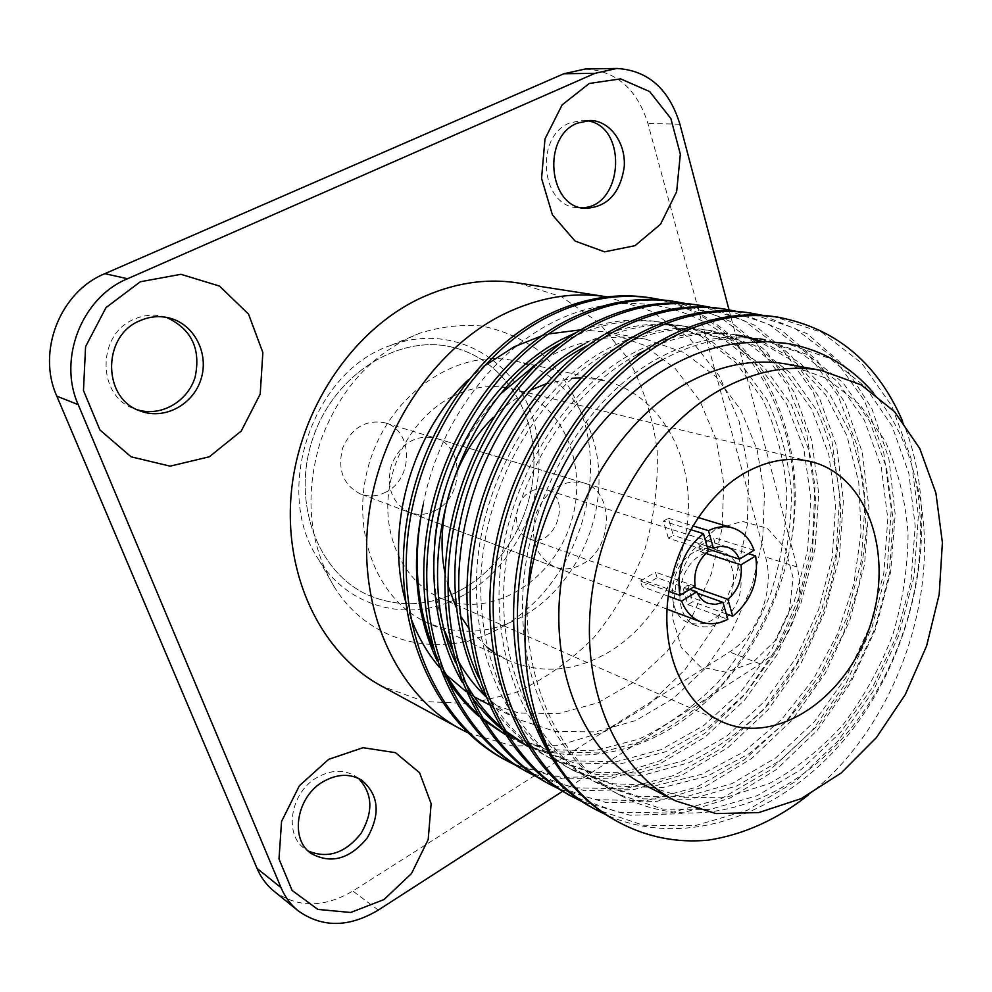 <?xml version="1.0" encoding="UTF-8"?>
<svg xmlns="http://www.w3.org/2000/svg" width="992" height="992" viewBox="0 0 992 992"><rect width="100%" height="100%" fill="white"/><g stroke="black" fill="none" stroke-linecap="round" stroke-linejoin="round"><path stroke-width="0.74" stroke-dasharray="4.96 3.72" d="M661.999 299.931C754.54 319.722 807.996 426.486 792.571 533.299C781.597 606.62 741.991 676.941 685.918 718.456C629.87 759.5 558.484 768.292 502.87 733.187M423.2 504.655C439.072 420.025 497.401 345.117 564.436 316.969C631.805 288.821 701.319 306.23 745.29 353.884C784.077 403.198 799.837 463.004 792.571 533.299M745.29 353.884C720.167 323.268 688.312 304.556 649.748 297.736M685.918 303.577L729.827 321.185L766.531 351.503L794.195 392.237L811.816 440.572L818.735 493.793L814.99 549.022L800.842 603.545L777.071 654.72L744.645 700.005L705.064 737.093L660.015 763.728L611.692 778.174L562.6 778.881L515.555 765.204M514.054 764.237L561.646 777.505L611.208 776.116L659.829 760.827L704.965 733.2L744.372 695.107L776.352 648.83L799.378 596.8L812.522 541.632L814.978 486.055L806.546 432.884L787.264 385.07L757.863 345.402L719.498 316.77L674.138 301.432M710.656 307.371L754.8 325.277L791.566 356.103L819.218 397.445L836.678 446.512L843.411 500.514L839.381 556.549L824.91 611.903L800.767 663.846L767.982 709.9L727.979 747.608L682.508 774.826L633.764 789.632L584.251 790.587L536.833 776.848M525.698 771.106L573.649 787.76L624.315 788.851L674.523 775.273L721.519 748.414L762.922 710.371L796.787 663.437L821.574 610.254L836.144 553.499L839.716 496.124L831.941 441.08L812.894 391.48L783.221 350.362L744.174 320.701L697.76 305.015M736.275 311.314L780.63 329.493L817.445 360.852L845.072 402.814L862.37 452.65L868.905 507.445L864.553 564.324L849.784 620.508L825.257 673.27L792.087 720.105L751.663 758.483L705.783 786.296L656.605 801.486L606.658 802.702L558.868 788.925M546.034 782.291L594.481 799.552L645.78 800.854L696.719 787.115L744.434 759.748L786.557 720.948L821.016 673.047L846.35 618.785L861.267 560.889L865.086 502.386L857.324 446.313L838.153 395.833L808.12 354.119L768.589 324.148L721.506 308.636M762.823 315.382L807.339 333.858L844.204 365.726L871.77 408.307L888.906 458.887L895.218 514.464L890.605 572.198L875.527 629.213L850.652 682.831L817.148 730.447L776.339 769.581L730.087 798.027L680.5 813.725L630.168 815.25L581.982 801.586M569.396 795.138L618.301 812.15L669.997 813.043L721.32 798.634L769.383 770.548L811.803 730.893L846.56 682.149L872.129 626.969L887.282 568.218L891.287 508.859L883.661 452.042L864.553 400.855L834.508 358.62L794.84 328.253L747.522 312.592M902.584 421.216C940.118 510.806 921.134 633.863 858.551 721.308C796.105 808.604 691.771 853.12 606.186 814.841M593.836 808.567L643.176 825.232L695.268 825.617L746.939 810.464L795.324 781.597L838.017 741.036L873.047 691.387L898.826 635.289L914.202 575.658L918.356 515.468L910.892 457.858L891.833 406.026L861.8 363.233L822.021 332.518L774.504 316.684M736.126 334.924L733.373 334.428C700.488 328.947 666.822 335.296 632.4 353.462C563.419 390.513 507.805 480.277 499.993 573.016C492.168 665.83 532.146 749.146 594.134 781.436L638.501 796.427L685.41 796.874L732.022 783.568L775.756 757.838L814.457 721.63L846.263 677.09L869.773 626.708L883.835 573.054L887.815 518.853L881.256 466.972L864.342 420.236L837.546 381.585L802.106 353.636L759.76 338.88C726.64 333.337 692.676 339.859 657.894 358.447C588.157 396.267 531.712 487.903 523.59 582.403C515.431 676.966 555.694 761.571 618.152 794.158L662.904 809.15L710.222 809.422L757.268 795.658L801.437 769.358L840.534 732.381L872.737 687.059L896.594 635.785L911.003 581.25L915.219 526.182L908.87 473.482L892.044 426.027L865.272 386.768L829.696 358.434L785.862 343.269M528.265 585.602C519.746 680.028 560.567 764.993 623.013 796.725C694.623 833.925 784.908 804.785 844.973 735.481C905.188 666.016 933.224 562.365 914.946 477.065C907.048 444.18 893.172 416.057 873.307 392.683M637.36 354.442C568.218 391.604 512.43 481.752 504.581 574.852C496.657 668 536.746 751.539 598.796 783.928L643.25 798.882L690.234 799.329L736.932 785.9L780.766 760.095L819.528 723.701L851.421 679.036L874.981 628.457L889.142 574.641L893.135 520.279L886.637 468.224L869.711 421.364L842.94 382.577L807.451 354.578L765.08 339.76C731.898 334.23 697.884 340.802 663.04 359.451M485.386 696.297C502.088 723.552 523.156 743.913 548.588 757.38L592.187 772.247L638.29 773.078L684.034 760.566L726.95 735.965L764.832 701.133L795.894 658.142L818.698 609.41L832.189 557.442L835.648 504.916L828.791 454.572L811.667 409.262L784.945 371.69L749.754 344.584L707.928 330.113C675.267 324.731 641.898 330.906 607.836 348.651C539.598 384.97 484.766 472.924 477.301 563.989C469.737 655.117 509.479 737.168 570.958 769.184L612.957 783.792L657.374 785.255L701.716 774.293L743.715 751.886L781.448 719.708L813.204 679.52L837.732 633.454L853.914 583.68L861.093 532.518L858.774 482.422L846.97 435.823L825.89 395.275L796.39 363.109L759.661 341.67M749.022 338.049L746.393 337.292M478.938 678.02C496.422 715.517 521.085 742.735 552.928 759.661L596.614 774.566L642.779 775.347L688.634 762.774C718.22 748.216 745.203 728.326 769.581 703.105C791.864 675.416 809.869 644.738 823.596 611.072C834.483 576.426 840.162 541.483 840.658 506.255C837.992 471.659 830.006 439.679 816.726 410.291L789.967 372.657L754.763 345.427L712.876 330.981C680.165 325.525 646.747 331.737 612.61 349.606C544.211 386.012 489.267 474.362 481.69 565.75C474.102 657.2 513.881 739.474 575.447 771.578L617.731 786.197L662.408 787.598L707.023 776.339L749.233 753.61L787.09 720.961L818.921 680.314L843.374 633.727L859.419 583.507L866.314 531.96L863.66 481.591L851.359 434.88L829.783 394.382L799.676 362.551L762.402 341.608M751.7 338.198L749.059 337.503M733.373 334.416L738.507 335.284C708.412 330.237 677.474 335.197 645.693 350.164M527.831 746.344L574.48 763.009L620.248 763.976L665.669 751.762L708.238 727.582L745.798 693.284L776.562 650.876L799.118 602.789L812.374 551.465L815.672 499.584L808.678 449.835L791.517 405.046L764.807 367.92L729.752 341.112L688.126 326.79C655.662 321.42 622.542 327.472 588.764 344.931L588.144 345.253M462.247 682.248L469.514 693.805M501.729 729.157L506.007 732.542M531.166 748.191L526.975 745.972L570.214 760.752L615.896 761.794L661.23 749.617L703.725 725.574L741.198 691.362L771.912 649.14L794.369 601.177L807.6 550.014L810.824 498.282L803.83 448.682L786.631 404.029L759.959 367.003L724.904 340.281L683.352 325.971C650.913 320.627 617.855 326.653 584.164 344.038M510.161 737.093L553.09 751.824L598.449 752.978L643.448 741.098C672.489 727.223 698.938 708.102 722.771 683.761C744.595 657.051 762.129 627.378 775.397 594.754C785.937 561.174 791.294 527.285 791.467 493.111C788.615 459.507 780.506 428.457 767.126 399.95L740.491 363.357L705.572 336.92L664.231 322.76C631.991 317.44 599.168 323.342 565.762 340.442L560.852 343.12M455.613 662.706L463.822 679.743M500.055 726.355L504.668 730.348M433.194 647.937L441.378 665.843M477.338 713.67L481.901 717.749M504.854 734.142L508.226 736.052M618.041 821.847C646.4 836.616 676.432 842.729 708.139 840.162M808.406 794.964C897.574 725.97 946.356 585.02 914.946 477.065M483.253 719.969L478.975 716.422M445.21 675.912L437.236 661.069M504.99 734.353L548.973 749.654L594.22 750.857L639.146 739.028C668.137 725.226 694.524 706.192 718.32 681.913C740.082 655.303 757.578 625.729 770.821 593.204C781.312 559.736 786.631 525.946 786.792 491.846C783.916 458.366 775.794 427.403 762.414 398.958L735.779 362.489L700.898 336.102L659.618 322.003C632.611 317.49 604.909 320.974 576.501 332.444M787.177 364.176L826.696 378.411L859.89 404.699L885.149 440.932C897.76 469.166 905.398 499.943 908.077 533.25C907.854 567.213 902.794 600.966 892.874 634.52C880.375 667.207 863.883 697.091 843.436 724.21C821.066 749.047 796.303 768.85 769.135 783.606L727.074 797.047L684.728 797.766L644.688 785.081M485.286 696.124L500.675 708.933L517.39 719.126L555.532 731.563L595.783 731.885L635.674 720.564L672.998 698.703L705.796 667.839L732.456 629.821L751.713 586.731L762.588 540.814L764.497 494.413L757.194 449.984L740.826 409.944L716.013 376.724L683.86 352.52L645.99 339.239C615.288 333.734 584.09 338.929 552.408 354.814L535.73 364.585M501.394 393.229C475.726 420.087 456.94 452.253 445.048 489.726M434.446 545.836C432.4 576.65 435.984 605.368 445.197 631.991M451.955 648.706L457.337 659.358M452.067 396.676C416.628 414.755 390.129 457.461 387.934 500.96C385.69 544.496 407.662 583.693 440.522 598.027C489.378 619.69 550.982 583.271 570.078 525.252C590.153 467.554 563.344 401.214 511.376 388.728C491.759 384.115 471.994 386.768 452.067 396.676M524.917 615.189C570.4 588.38 600.532 531.067 598.97 475.689C597.469 420.36 563.58 371.789 514.848 360.927C459.643 348.006 393.427 390.712 370.996 457.858C348.018 524.818 374.691 598.957 426.386 622.232C459.135 636.244 491.97 633.888 524.917 615.189M541.843 335.767L548.663 333.932M580.828 329.815L606.1 331.948L643.461 344.956L675.292 368.578L699.943 400.979L716.311 439.989L723.751 483.29L722.102 528.463L711.586 573.153L692.8 615.04L666.661 651.93L634.446 681.802L597.754 702.857L558.484 713.62L518.853 713.037L481.269 700.674M474.288 696.83L469.6 693.941M469.563 693.904L466.128 691.61M446.425 674.969L439.481 667.393M410.552 617.136L405.282 600.321M468.435 379.713L483.439 366.556M467.703 732.666L512.455 745.947L559.215 745.277L605.17 731.389L647.776 705.634L684.877 669.836L714.724 626.126L735.903 576.848L747.41 524.52L748.576 471.783L739.152 421.364L719.324 376.018L689.775 338.508L651.806 311.401L607.302 296.906M517.849 282.943L561.497 296.769L598.932 322.747L628.147 358.732C643.188 386.818 652.86 417.396 657.175 450.48C658.316 484.146 654.112 517.477 644.552 550.461C632.115 582.478 615.201 611.506 593.848 637.558C570.326 661.205 544.062 679.619 515.059 692.8L469.985 703.626L424.477 701.53L381.412 685.993M462.917 588.926C506.9 563.803 535.804 509.367 533.87 456.593C531.985 403.868 498.641 357.492 451.335 346.952C397.73 334.453 334.093 374.654 312.889 438.179C291.14 501.53 317.279 572.111 367.449 594.754C399.243 608.394 431.061 606.447 462.917 588.926C506.9 563.803 535.804 509.367 533.87 456.593C531.985 403.868 498.641 357.492 451.335 346.952C397.73 334.453 334.093 374.654 312.889 438.179C291.14 501.53 317.279 572.111 367.449 594.754C399.243 608.394 431.061 606.447 462.917 588.926M464.814 594.431C520.602 562.675 551.453 486.365 534.341 423.41C517.96 360.232 453.604 321.867 391.158 345.278C312.691 370.896 271.858 491.511 318.63 559.525C349.978 610.824 415.09 623.993 464.814 594.431M504.196 625.654C568.701 587.872 604.488 499.013 585.342 425.432C576.154 393.973 559.748 368.429 536.139 348.8C519.51 337.553 501.27 329.952 481.418 325.984C461.02 324.31 440.448 326.728 419.715 333.225C373.414 352.148 340.392 388.008 320.639 440.808C304.259 494.748 308.71 543.294 333.994 586.446C370.822 646.573 446.685 660.771 504.196 625.654M729.021 309.826L797.035 566.94C806.508 600.495 789.334 645.854 760.256 663.908L562.638 791.269M714.959 529.654L691.188 551.788L675.912 583.333L672.415 617.656L681.318 647.54L700.538 666.922L725.958 672.216L752.457 662.805L774.975 640.844L789.396 610.613L793.092 577.766L785.28 548.415L767.213 528.203L742.152 521.358L714.959 529.654M586.47 120.627L582.651 120.28L569.619 122.983C533.994 136.735 541.136 206.919 577.555 207.675L581.362 207.762M166.482 317.39L163.606 316.535C153.698 314.08 143.939 314.96 134.304 319.176C96.224 334.18 96.98 397.073 134.813 408.915L137.665 409.87M358.422 778.348L355.384 776.116C343.802 769.296 331.092 769.73 317.229 777.406C290.52 792.124 283.365 834.446 304.966 848.916L308.152 850.987M701.022 555.036C708.462 550.709 715.74 549.63 722.858 551.8C739.462 559.972 744.732 575.682 738.656 598.92C728.946 620.905 715.046 629.908 696.967 625.94C672.328 618.45 674.932 569.048 701.022 555.036M693.445 552.544C667.43 566.469 664.876 615.61 689.465 623.1C707.507 627.056 721.37 618.115 731.03 596.254C737.068 573.14 731.798 557.504 715.22 549.345C708.127 547.187 700.86 548.254 693.445 552.544M585.354 68.994C616.168 70.804 637.013 88.958 647.9 123.454L765.576 557.02C775.099 589.967 758.272 634.384 729.517 651.955L352.854 891.039C323.975 908.002 297.687 908.052 273.99 891.2M514.848 360.927L602.553 380.209C653.046 391.493 687.506 443.04 688.398 501.915C689.353 560.852 657.584 622.133 610.179 651.298C575.844 671.683 541.706 674.647 507.768 660.188L493.235 651.831M487.097 647.218L468.683 628.048M461.441 617.235L456.159 607.34M448 585.788L445.11 573.785M493.334 417.297C505.077 405.654 517.836 396.478 531.6 389.769M545.761 383.929L571.962 378.312M580.779 377.902L600.693 379.824M582.614 563.952C613.701 547.745 614.556 490.544 583.333 482.806C562.328 479.136 546.542 489.44 535.965 513.695C529.629 539.4 535.916 557.169 554.826 567.015C564.002 570.239 573.264 569.222 582.614 563.952M435.699 510.31C427.056 514.848 418.426 515.592 409.82 512.554C392.051 503.452 385.925 487.531 391.431 464.764C400.88 443.35 415.425 434.422 435.066 437.98C464.343 445.296 464.504 496.372 435.699 510.31M687.853 585.181L692.676 601.71L687.878 604.649L683.029 588.107L687.853 585.181L693.408 587.14M726.293 613.924L692.676 601.71M687.878 604.649L727.818 619.306M697.413 593.241L683.029 588.107M754.056 550.25L713.434 537.528L714.996 543.083L700.612 551.701L699.013 546.133L707.804 548.973M699.013 546.133L713.434 537.528M668.248 596.192L642.208 586.669L640.497 581.052L668.955 591.356M640.497 581.052L655.439 572.148L657.113 577.741L689.775 589.347M695.119 586.098L655.439 572.148M714.996 543.083L748.452 553.672M705.808 553.387L700.612 551.701M657.113 577.741L642.208 586.669M668.385 538.197L663.375 521.122L668.31 518.246L673.295 535.308L668.385 538.197L708.424 551.155M690.544 529.604L663.375 521.122M668.31 518.246L692.763 525.81M706.986 546.108L673.295 535.308M530.745 491.486C535.878 488.734 540.962 488.126 545.997 489.639C572.843 496.967 555.098 549.394 529.319 538.904C511.55 533.696 512.442 500.476 530.745 491.486M385.863 492.106C377.468 496.409 369.074 497.079 360.691 494.115C343.381 485.286 337.342 469.985 342.562 448.223C351.627 427.763 365.726 419.281 384.834 422.79C413.366 429.945 413.813 478.925 385.863 492.106M378.25 910.098L352.854 891.039M760.256 663.908L729.517 651.955M797.035 566.94L765.576 557.02M679.917 124.223L647.9 123.454M697.599 304.99L699.943 305.35M593.303 808.269L595.498 809.472M618.165 794.146L623.013 796.712M594.134 781.448L598.808 783.916M570.946 769.209L575.459 771.59M548.576 757.38L552.928 759.686M707.928 330.125L712.876 330.968M683.352 325.996L688.126 326.802M506.094 734.936L510.148 737.081M659.618 321.991L664.231 322.772M810.91 461.602L511.376 388.728M722.722 722.102L440.522 598.027M488.87 704.556L517.39 719.126M606.1 331.948L645.99 339.239M507.768 660.188L426.386 622.232M318.63 559.525L333.994 586.446M391.158 345.278L419.715 333.225M590.314 120.454L582.651 120.28M585.131 208.357L577.555 207.675M169.434 318.035L163.606 316.535M140.442 411.035L134.813 408.915M361.72 780.183L355.384 776.116M311.054 853.442L304.966 848.916M722.858 551.8L715.22 549.345M696.967 625.94L689.465 623.1M583.333 482.806L435.066 437.98M554.826 567.015L409.82 512.554M727.26 547.051L545.997 489.639M708.176 603.409L529.319 538.904M698.07 517.489L384.834 422.79M667.046 609.162L360.691 494.115"/><path stroke-width="1.49" d="M515.555 765.204L506.118 760.393C440.919 725.003 398.821 637.819 407.278 541.917C415.574 446.078 474.374 354.367 547.522 317.068C582.936 299.262 617.78 292.938 652.029 298.084L661.999 299.931M649.748 297.736L648.731 297.575C614.532 292.442 579.774 298.741 544.434 316.436M536.833 776.848L527.31 772.012C461.528 736.374 419.145 647.838 427.899 550.213C436.468 452.662 496.174 359.203 570.09 321.098C605.889 302.969 641.055 296.484 675.577 301.642L685.918 303.577M544.348 316.485C471.324 353.71 412.635 445.148 404.389 540.752C395.969 636.418 438.018 723.416 503.142 758.756L514.054 764.237M674.138 301.432L672.154 301.109C637.67 295.976 602.553 302.436 566.792 320.503C492.999 358.509 433.43 451.695 424.886 548.998C416.194 646.375 458.515 734.725 524.222 770.313L525.698 771.106M558.868 788.925L549.233 784.04C482.881 748.129 440.25 658.217 449.264 558.818C458.192 459.482 518.766 364.188 593.476 325.277C629.684 306.801 665.173 300.154 699.943 305.338L710.656 307.371M697.76 305.015L696.396 304.804C661.664 299.609 626.225 306.23 590.066 324.669C515.468 363.456 455.03 458.49 446.14 557.566C437.187 656.704 479.756 746.418 546.034 782.291L549.221 784.064M581.982 801.586L571.938 796.526C505.04 760.306 462.148 669.005 471.46 567.759C480.748 466.587 542.202 369.334 617.743 329.654C654.348 310.744 690.159 303.924 725.177 309.182L736.275 311.314M725.177 309.182L721.506 308.624C686.551 303.366 650.802 310.149 614.271 328.997M606.186 814.841L595.485 809.484C528.066 772.929 484.84 680.214 494.537 577.059C504.159 473.965 566.556 374.691 642.928 334.192C679.929 314.836 716.063 307.83 751.328 313.174L762.823 315.382M614.209 329.022C538.78 368.578 477.462 465.558 468.212 566.457C458.949 667.43 501.816 758.52 568.627 794.716L569.396 795.138M751.328 313.15L747.522 312.579C712.306 307.26 676.246 314.216 639.344 333.498M785.862 343.269L766.419 341.62L746.406 342.711C675.329 346.481 598.325 405.455 557.082 492.144C515.828 579.018 514.947 683.451 550.944 753.883C515.741 693.42 507.098 605.938 530.472 524.061C554.044 442.333 607.848 372.099 669.092 338.892C706.465 319.102 742.921 311.91 778.46 317.291C836.045 328.377 877.412 363.022 902.584 421.216M639.257 333.535C562.997 373.897 500.737 472.899 491.176 575.707C481.517 678.578 524.718 771.082 592.063 807.612L593.836 808.567M778.46 317.266L774.504 316.671C739.028 311.314 702.646 318.482 665.347 338.16M873.307 392.683C850.38 366.184 821.971 349.841 788.094 343.629L767.56 341.694L746.406 342.711M663.04 359.451C592.782 396.763 535.271 490.457 528.265 585.602M759.661 341.67L749.022 338.049M746.393 337.292L736.126 334.924M762.402 341.608L751.7 338.198M749.059 337.503L738.507 335.296M645.693 350.164L637.36 354.442M584.164 344.038C530.894 372.409 484.976 431.694 465.285 500.786C445.892 569.941 454.038 644.267 485.386 696.297M588.144 345.253C483.96 396.18 425.332 570.003 478.938 678.02M561.323 339.599C509.194 367.052 464.281 424.254 444.627 491.152C425.221 558.161 432.413 630.565 462.247 682.248M469.514 693.805C478.9 707.482 489.651 719.274 501.729 729.157M506.007 732.542L526.975 745.984M560.852 343.12C461.85 394.618 406.757 557.628 455.613 662.706M463.822 679.743C473.754 697.971 485.832 713.508 500.055 726.355M504.668 730.348L527.831 746.344M437.236 661.069C415.512 614.494 410.837 562.365 423.2 504.668C412.697 556.19 416.02 603.942 433.194 647.937M441.378 665.843C451.1 684.492 463.09 700.439 477.338 713.67M481.901 717.749L504.854 734.142M508.226 736.052L510.161 737.093M665.285 338.198C588.206 379.465 524.917 480.512 515.046 585.305C504.978 690.159 548.464 784.151 616.367 820.942L618.041 821.847M616.367 820.93L618.177 821.934C646.412 837.05 676.395 843.126 708.139 840.162C743.727 834.644 777.145 819.578 808.406 794.964M504.99 734.353L483.253 719.969M478.975 716.422C465.967 705.225 454.72 691.734 445.21 675.912M576.501 332.444L561.398 339.549M618.177 821.934C591.058 807.017 568.652 784.337 550.944 753.883M675.602 800.879L644.688 785.081C587.822 756.4 551.465 678.85 560.083 591.294C568.602 503.812 622.108 418.116 688.287 382.391C722.077 364.498 755.036 358.422 787.177 364.176L821.326 370.4C788.913 364.585 755.582 370.884 721.345 389.273C654.286 425.965 599.726 513.844 590.773 603.359C581.709 692.937 618.239 771.974 675.602 800.879L716.001 813.576L758.744 812.584L801.238 798.61L841.129 773.028L876.382 737.614L905.336 694.487L926.602 645.941L939.188 594.468L942.4 542.612L935.902 493.074L919.758 448.508L894.486 411.606L861.13 384.846L821.326 370.4M744.136 473.333C766.977 460.424 789.235 456.506 810.91 461.602C868.26 475.478 894.474 555.656 869.823 626.721C846.238 698.145 776.711 745.91 722.722 722.102C686.439 706.316 663.04 659.085 667.318 605.033C671.547 551.006 703.452 496.88 744.136 473.333M535.73 364.585L501.394 393.229M445.048 489.726C439.332 508.214 435.798 526.913 434.446 545.836M445.197 631.991L451.955 648.706M457.337 659.358C465.149 673.444 474.461 685.708 485.286 696.124M483.439 366.556L514.116 346.816L541.843 335.767M548.663 333.932L580.828 329.815M488.87 704.556L474.288 696.83M466.128 691.61L446.425 674.969M439.481 667.393C427.292 653.083 417.644 636.331 410.552 617.136M405.282 600.321C384.995 527.322 411.792 433.095 468.435 379.713M607.302 296.906L606.534 296.782C572.731 291.586 538.495 297.377 503.8 314.154C432.748 349.097 376.154 434.992 367.722 524.594C359.216 614.259 398.784 695.838 460.263 728.872L467.703 732.666M460.263 728.872L381.412 685.993C322.164 654.112 283.824 577.381 291.202 493.88C298.518 410.44 351.689 330.919 419.405 298.666C452.464 283.191 485.274 277.946 517.849 282.943L606.534 296.782M589.298 83.464L562.142 104.879L544.992 138.917L541.558 178.399L552.445 214.929L575.075 241.056L604.574 251.832L634.979 245.681L660.548 224.217L676.643 191.704L680.338 154.169L670.852 118.519L649.686 91.586L620.632 78.876L589.298 83.464M577.232 123.182L590.314 120.454C610.018 120.764 625.915 142.873 624.253 166.668C620.236 193.415 607.203 207.316 585.131 208.357C548.588 207.613 541.483 137.008 577.232 123.182M562.638 791.269L378.25 910.098C348.899 927.632 322.202 927.867 298.17 910.817C290.73 904.741 285.026 897.028 281.034 887.654L78.219 404.649C57.648 358.918 81.815 297.426 127.546 278.74L595.014 73.321L616.801 68.46C647.999 70.333 669.042 88.92 679.917 124.223L729.021 309.826M140.281 281.778L106.008 307.594L85.585 346.605L83.464 390.526L99.919 429.945L131.068 456.804L170.153 466.153L209.312 456.791L241.242 431.074L260.214 394.06L262.855 352.532L248.521 314.092L219.48 286.068L180.916 274.3L140.281 281.778M328.674 759.351L299.41 785.701L281.554 821.438L279 859.01L292.119 890.456L317.862 909.416L350.684 912.479L383.991 899.558L411.494 873.555L428.209 839.492L431.136 803.694L419.604 772.756L395.461 752.668L363.06 747.695L328.674 759.351M581.362 207.762C623.348 208.221 628.655 125.352 586.47 120.627M139.984 320.701C149.668 316.46 159.476 315.568 169.434 318.035C194.42 324.31 209.225 353.598 201.029 379.093C193.266 404.711 164.498 420.224 140.442 411.035C102.436 399.144 101.692 335.817 139.984 320.701M137.665 409.87C161.101 416.987 187.686 401.574 195.102 377.22C201.091 348.961 191.555 329.022 166.482 317.39M323.417 781.535C337.33 773.785 350.102 773.338 361.72 780.183C378.87 794.828 380.717 814.072 367.251 837.918C349.792 859.159 331.055 864.342 311.054 853.442C289.379 838.934 296.583 796.365 323.417 781.535M308.152 850.987C327.583 859.022 345.179 853.219 360.939 833.553C373.575 811.853 372.732 793.464 358.422 778.348M298.17 910.817L273.99 891.2C266.65 885.224 261.008 877.635 257.064 868.434L56.817 396.155C36.58 351.577 60.103 291.797 104.867 273.668L563.878 73.743L585.354 68.994L616.801 68.46M493.235 651.831L487.097 647.218M468.683 628.048L461.441 617.235M456.159 607.34L448 585.788M445.11 573.785C433.975 520.577 453.89 455.836 493.334 417.297M531.6 389.769L545.761 383.929M571.962 378.312L580.779 377.902M600.693 379.824L602.553 380.209M693.408 587.14L727.905 599.317L732.704 616.255L726.293 613.924M689.775 589.347L696.793 591.84L681.628 601.09C685.608 611.456 692.032 618.388 700.898 621.872C709.627 624.972 718.605 624.117 727.818 619.306L722.994 602.355L697.413 593.241M707.804 548.973L739.412 559.166L754.056 550.25C749.927 538.73 742.797 531.29 732.691 527.955C724.854 525.673 716.77 526.578 708.462 530.658L713.422 548.167L706.986 546.108M668.955 591.356L679.942 595.336L695.119 586.098C693.42 571.925 697.86 560.269 708.424 551.155L703.44 533.646L690.544 529.604M748.452 553.672L755.619 555.942L740.999 564.857L705.808 553.387M681.628 601.09L668.248 596.192M692.763 525.81L708.462 530.658M713.422 548.167L720.452 546.294L727.26 547.051C732.815 548.936 736.87 552.966 739.412 559.166M703.44 533.646C683.934 549.382 676.11 569.941 679.942 595.336M732.704 616.255C751.428 600.693 759.066 580.593 755.619 555.942M740.999 564.857C742.574 578.782 738.209 590.277 727.905 599.317M722.994 602.355L715.468 604.388L708.176 603.409C703.055 601.474 699.261 597.618 696.793 591.84M595.014 73.321L563.878 73.743M127.546 278.74L104.867 273.668M78.219 404.649L56.817 396.155M281.034 887.654L257.064 868.434M648.718 297.575L652.029 298.084M503.13 758.756L506.118 760.393M672.154 301.134L675.577 301.655M524.21 770.325L527.298 772.024M696.396 304.817L697.599 304.99M568.639 794.716L571.95 796.539M592.063 807.587L593.303 808.269M787.115 343.468L788.094 343.629M759.76 338.855L765.08 339.76M732.691 527.955L698.07 517.489M700.898 621.872L667.046 609.162"/></g></svg>
